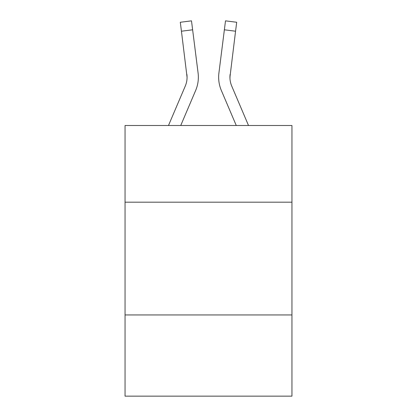 <?xml version="1.0" encoding="UTF-8"?>
<svg xmlns="http://www.w3.org/2000/svg" width="417" height="417" viewBox="0 0 417 417"><rect width="100%" height="100%" fill="white"/><g stroke="black" fill="none" stroke-linecap="round" stroke-linejoin="round"><path stroke-width="0.63" d="M291.952 202.182L291.952 125.501L125.048 125.501L125.048 202.182L291.952 202.182L291.952 396.15L125.048 396.15L125.048 202.182M291.952 314.955L125.048 314.955M195.646 90.489L180.738 125.501L195.646 90.489A33.829 33.829 -29.5 0 0 198.085 72.996L192.628 29.8L181.437 31.212L180.306 22.263L191.497 20.85L192.628 29.8M168.484 125.501L185.273 86.069A22.554 22.554 -5.9 0 0 187.071 77.275L181.437 31.212M198.31 78.876L198.351 77.499M197.913 71.641L198.085 72.996L197.913 71.641M248.516 125.501L231.727 86.069A22.554 22.554 5.9 0 1 229.929 77.275L235.563 31.212L224.372 29.8L225.503 20.85L236.694 22.263L235.563 31.212M221.354 90.489L236.262 125.501L221.354 90.489A33.829 33.829 29.5 0 1 218.915 72.996L224.372 29.8M229.955 78.339L230.106 74.408A22.554 22.554 29.5 0 0 231.727 86.069A22.554 22.554 29.5 0 1 229.929 77.275L230.106 74.408M185.273 86.069A22.554 22.554 -29.5 0 0 187.071 77.281A22.554 22.554 -29.5 0 1 185.273 86.069A22.554 22.554 -29.5 0 0 187.071 77.281A22.554 22.554 -29.5 0 1 185.273 86.069A22.554 22.554 -29.5 0 0 187.071 77.281A22.554 22.554 -29.5 0 1 185.273 86.069A22.554 22.554 -29.5 0 0 187.071 77.281A22.554 22.554 -29.5 0 1 185.273 86.069A22.554 22.554 -29.5 0 0 187.071 77.281A22.554 22.554 -29.5 0 1 185.273 86.069A22.554 22.554 -29.5 0 0 187.071 77.281A22.554 22.554 -29.5 0 1 185.273 86.069A22.554 22.554 -29.5 0 0 187.071 77.281A22.554 22.554 -29.5 0 1 185.273 86.069A22.554 22.554 -29.5 0 0 187.071 77.281A22.554 22.554 -29.5 0 1 185.273 86.069A22.554 22.554 -29.5 0 0 187.071 77.281A22.554 22.554 -29.5 0 1 185.273 86.069A22.554 22.554 -29.5 0 0 187.071 77.281A22.554 22.554 -29.5 0 1 185.273 86.069A22.554 22.554 -29.5 0 0 187.071 77.281A22.554 22.554 -29.5 0 1 185.273 86.069A22.554 22.554 -29.5 0 0 187.071 77.281A22.554 22.554 -29.5 0 1 185.273 86.069A22.554 22.554 -29.5 0 0 187.071 77.281A22.554 22.554 -29.5 0 1 185.273 86.069A22.554 22.554 -29.5 0 0 187.071 77.281A22.554 22.554 -29.5 0 1 185.273 86.069A22.554 22.554 -29.5 0 0 187.071 77.281A22.554 22.554 -29.5 0 1 185.273 86.069A22.554 22.554 -29.5 0 0 187.071 77.281A22.554 22.554 -29.5 0 1 185.273 86.069A22.554 22.554 -29.5 0 0 187.071 77.281A22.554 22.554 -29.5 0 1 185.273 86.069A22.554 22.554 -29.5 0 0 187.071 77.281A22.554 22.554 -29.5 0 1 185.273 86.069A22.554 22.554 -29.5 0 0 187.071 77.281A22.554 22.554 -29.5 0 1 185.273 86.069A22.554 22.554 -29.5 0 0 187.071 77.281A22.554 22.554 -29.5 0 1 185.273 86.069A22.554 22.554 -29.5 0 0 187.071 77.281A22.554 22.554 -29.5 0 1 185.273 86.069A22.554 22.554 -29.5 0 0 187.071 77.281A22.554 22.554 -29.5 0 1 185.273 86.069A22.554 22.554 -29.5 0 0 187.071 77.281A22.554 22.554 -29.5 0 1 185.273 86.069A22.554 22.554 -29.5 0 0 187.071 77.281A22.554 22.554 -29.5 0 1 185.273 86.069A22.554 22.554 -29.5 0 0 187.071 77.281A22.554 22.554 -29.5 0 1 185.273 86.069A22.554 22.554 -29.5 0 0 187.071 77.281A22.554 22.554 -29.5 0 1 185.273 86.069A22.554 22.554 -29.5 0 0 187.071 77.281A22.554 22.554 -29.5 0 1 185.273 86.069A22.554 22.554 -29.5 0 0 187.071 77.281A22.554 22.554 -29.5 0 1 185.273 86.069A22.554 22.554 -29.5 0 0 186.894 74.408L187.071 77.275M231.727 86.069A22.554 22.554 29.5 0 1 229.929 77.275A22.554 22.554 29.5 0 0 231.727 86.069A22.554 22.554 29.5 0 1 229.929 77.275A22.554 22.554 29.5 0 0 231.727 86.069A22.554 22.554 29.5 0 1 229.929 77.275A22.554 22.554 29.5 0 0 231.727 86.069A22.554 22.554 29.5 0 1 229.929 77.275A22.554 22.554 29.5 0 0 231.727 86.069A22.554 22.554 29.5 0 1 229.929 77.275A22.554 22.554 29.5 0 0 231.727 86.069A22.554 22.554 29.5 0 1 229.929 77.275A22.554 22.554 29.5 0 0 231.727 86.069A22.554 22.554 29.5 0 1 229.929 77.275A22.554 22.554 29.5 0 0 231.727 86.069A22.554 22.554 29.5 0 1 229.929 77.275A22.554 22.554 29.5 0 0 231.727 86.069A22.554 22.554 29.5 0 1 229.929 77.275A22.554 22.554 29.5 0 0 231.727 86.069A22.554 22.554 29.5 0 1 229.929 77.275A22.554 22.554 29.5 0 0 231.727 86.069A22.554 22.554 29.5 0 1 229.929 77.275A22.554 22.554 29.5 0 0 231.727 86.069A22.554 22.554 29.5 0 1 229.929 77.275A22.554 22.554 29.5 0 0 231.727 86.069A22.554 22.554 29.5 0 1 229.929 77.275A22.554 22.554 29.5 0 0 231.727 86.069A22.554 22.554 29.5 0 1 229.929 77.275A22.554 22.554 29.5 0 0 231.727 86.069A22.554 22.554 29.5 0 1 229.929 77.275A22.554 22.554 29.5 0 0 231.727 86.069A22.554 22.554 29.5 0 1 229.929 77.275A22.554 22.554 29.5 0 0 231.727 86.069A22.554 22.554 29.5 0 1 229.929 77.275A22.554 22.554 29.5 0 0 231.727 86.069A22.554 22.554 29.5 0 1 229.929 77.275A22.554 22.554 29.5 0 0 231.727 86.069A22.554 22.554 29.5 0 1 229.929 77.275A22.554 22.554 29.5 0 0 231.727 86.069A22.554 22.554 29.5 0 1 229.929 77.275A22.554 22.554 29.5 0 0 231.727 86.069A22.554 22.554 29.5 0 1 229.929 77.275A22.554 22.554 29.5 0 0 231.727 86.069A22.554 22.554 29.5 0 1 229.929 77.275A22.554 22.554 29.5 0 0 231.727 86.069A22.554 22.554 29.5 0 1 229.929 77.275A22.554 22.554 29.5 0 0 231.727 86.069A22.554 22.554 29.5 0 1 229.929 77.275A22.554 22.554 29.5 0 0 231.727 86.069A22.554 22.554 29.5 0 1 229.929 77.275A22.554 22.554 29.5 0 0 231.727 86.069A22.554 22.554 29.5 0 1 229.929 77.275A22.554 22.554 29.5 0 0 231.727 86.069A22.554 22.554 29.5 0 1 229.929 77.275A22.554 22.554 29.5 0 0 231.727 86.069A22.554 22.554 29.5 0 1 229.929 77.275M198.351 77.218L198.31 78.886L198.351 77.218M218.69 78.886L218.649 77.218M180.306 22.263L191.497 20.85M225.503 20.85L236.694 22.263"/></g></svg>
